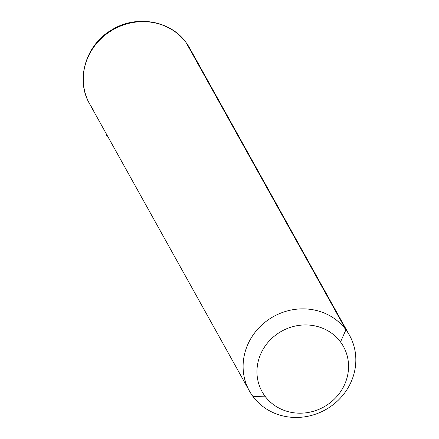 <?xml version="1.0" encoding="UTF-8"?>
<svg xmlns="http://www.w3.org/2000/svg" width="439" height="439" viewBox="0 0 439 439"><rect width="100%" height="100%" fill="white"/><g stroke="black" fill="none" stroke-linecap="round" stroke-linejoin="round"><path stroke-width="0.66" d="M252.996 396.521L264.991 396.17A46.529 43.351 150.9 0 0 328.668 403.88A46.529 43.351 150.9 0 0 340.516 341.954L345.943 329.799A57.268 53.355 -29.1 0 1 331.363 406.009A57.268 53.355 -29.1 0 1 252.996 396.521A57.268 53.355 -29.1 0 1 267.576 320.311A57.268 53.355 -29.1 0 1 345.943 329.799L340.516 341.954A46.529 43.351 150.9 0 0 276.839 334.249A46.529 43.351 150.9 0 0 264.991 396.17L252.996 396.521A57.268 53.355 150.9 0 0 328.443 407.979A57.268 53.355 150.9 0 0 349.51 335.308A57.268 53.355 150.9 0 0 345.943 329.799L186.103 42.599A57.268 53.355 -29.1 0 1 189.67 48.114A57.268 53.355 150.9 0 0 186.103 42.599L345.943 329.799A57.268 53.355 150.9 0 0 270.495 318.341A57.268 53.355 150.9 0 0 249.429 391.012A57.268 53.355 150.9 0 0 252.996 396.521M264.991 396.17A46.529 43.351 -29.1 0 1 276.839 334.249A46.529 43.351 -29.1 0 1 340.516 341.954A46.529 43.351 -29.1 0 1 328.668 403.88A46.529 43.351 -29.1 0 1 264.991 396.17M185.955 42.396A7.156 2.579 143.3 0 1 186.037 42.495C170.398 20.485 136.458 14.723 112.274 29.578C86.071 44.098 75.107 79.267 89.589 103.813A57.268 53.355 -29.1 0 1 110.655 31.142A57.268 53.355 -29.1 0 1 186.103 42.599A57.268 53.355 150.9 0 0 110.655 31.142A57.268 53.355 150.9 0 0 89.589 103.813A57.268 53.355 150.9 0 0 93.156 109.322M186.037 42.495A7.156 2.579 143.3 0 1 186.103 42.599A7.156 2.579 -36.7 0 0 186.037 42.495L189.67 48.114L349.51 335.308M106.968 135.042L106.496 135.964M89.589 103.813L249.429 391.012"/></g></svg>
